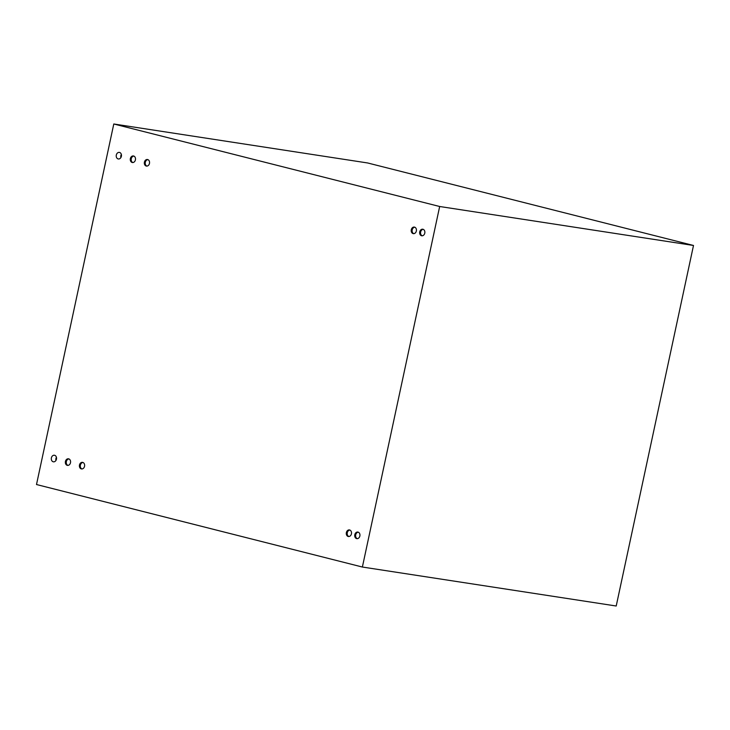 <?xml version="1.0" encoding="UTF-8"?>
<svg xmlns="http://www.w3.org/2000/svg" width="730" height="730" viewBox="0 0 730 730"><rect width="100%" height="100%" fill="white"/><g stroke="black" fill="none" stroke-linecap="round" stroke-linejoin="round"><path stroke-width="1.09" d="M693.5 245.472L367.619 162.963L113.789 123.99L439.67 206.499L362.381 567.037L616.211 606.01L693.5 245.472L439.67 206.499M362.381 567.037L36.5 484.528L113.789 123.99M54.613 455.292A3.321 2.601 98.7 0 1 56.475 459.051A3.321 2.601 98.7 0 1 53.418 461.816A3.321 2.601 98.7 0 1 51.346 458.139A3.321 2.601 98.7 0 1 54.422 455.246A3.321 2.601 98.7 0 1 54.613 455.292M68.666 458.841A3.321 2.601 98.7 0 1 70.518 462.61A3.321 2.601 98.7 0 1 67.461 465.375A3.321 2.601 98.7 0 1 65.39 461.698A3.321 2.601 98.7 0 1 68.474 458.805A3.321 2.601 98.7 0 1 68.666 458.841M82.709 462.4A3.321 2.601 98.7 0 1 84.571 466.169A3.321 2.601 98.7 0 1 81.514 468.934A3.321 2.601 98.7 0 1 79.442 465.247A3.321 2.601 98.7 0 1 82.517 462.364A3.321 2.601 98.7 0 1 82.709 462.4M349.597 529.971A3.321 2.601 98.7 0 1 351.449 533.739A3.321 2.601 98.7 0 1 348.392 536.504A3.321 2.601 98.7 0 1 346.33 532.827A3.321 2.601 98.7 0 1 349.405 529.934A3.321 2.601 98.7 0 1 349.597 529.971M358.019 532.106A3.321 2.601 98.7 0 1 359.881 535.875A3.321 2.601 98.7 0 1 356.824 538.64A3.321 2.601 98.7 0 1 354.753 534.962A3.321 2.601 98.7 0 1 357.828 532.07A3.321 2.601 98.7 0 1 358.019 532.106M414.521 227.121A3.321 2.601 98.7 0 1 416.374 230.881A3.321 2.601 98.7 0 1 413.317 233.646A3.321 2.601 98.7 0 1 411.255 229.968A3.321 2.601 98.7 0 1 414.33 227.085A3.321 2.601 98.7 0 1 414.521 227.121M422.953 229.257A3.321 2.601 98.7 0 1 424.805 233.016A3.321 2.601 98.7 0 1 421.748 235.781A3.321 2.601 98.7 0 1 419.677 232.103A3.321 2.601 98.7 0 1 422.761 229.22A3.321 2.601 98.7 0 1 422.953 229.257M119.547 152.433A3.321 2.601 98.7 0 1 121.399 156.202A3.321 2.601 98.7 0 1 118.342 158.967A3.321 2.601 98.7 0 1 116.271 155.289A3.321 2.601 98.7 0 1 119.355 152.397A3.321 2.601 98.7 0 1 119.547 152.433M133.59 155.992A3.321 2.601 98.7 0 1 135.442 159.751A3.321 2.601 98.7 0 1 132.386 162.525A3.321 2.601 98.7 0 1 130.323 158.839A3.321 2.601 98.7 0 1 133.398 155.955A3.321 2.601 98.7 0 1 133.59 155.992M147.633 159.551A3.321 2.601 98.7 0 1 149.495 163.31A3.321 2.601 98.7 0 1 146.438 166.075A3.321 2.601 98.7 0 1 144.367 162.398A3.321 2.601 98.7 0 1 147.442 159.514A3.321 2.601 98.7 0 1 147.633 159.551M147.889 159.633A3.321 2.601 -81.3 0 0 145.27 162.535A3.321 2.601 -81.3 0 0 146.894 166.093M133.846 156.074A3.321 2.601 -81.3 0 0 131.227 158.985A3.321 2.601 -81.3 0 0 132.851 162.544M423.199 229.339A3.321 2.601 -81.3 0 0 420.589 232.24A3.321 2.601 -81.3 0 0 422.214 235.799M414.777 227.203A3.321 2.601 -81.3 0 0 412.158 230.114A3.321 2.601 -81.3 0 0 413.782 233.664M358.275 532.188A3.321 2.601 -81.3 0 0 355.656 535.099A3.321 2.601 -81.3 0 0 357.28 538.658M349.852 530.053A3.321 2.601 -81.3 0 0 347.234 532.964A3.321 2.601 -81.3 0 0 348.858 536.523M82.965 462.482A3.321 2.601 -81.3 0 0 80.346 465.393A3.321 2.601 -81.3 0 0 81.97 468.952M68.921 458.924A3.321 2.601 -81.3 0 0 66.302 461.834A3.321 2.601 -81.3 0 0 67.926 465.393M121.353 154.477A3.321 2.601 -81.3 0 0 120.87 157.589M56.429 457.327A3.321 2.601 -81.3 0 0 55.945 460.438"/></g></svg>
